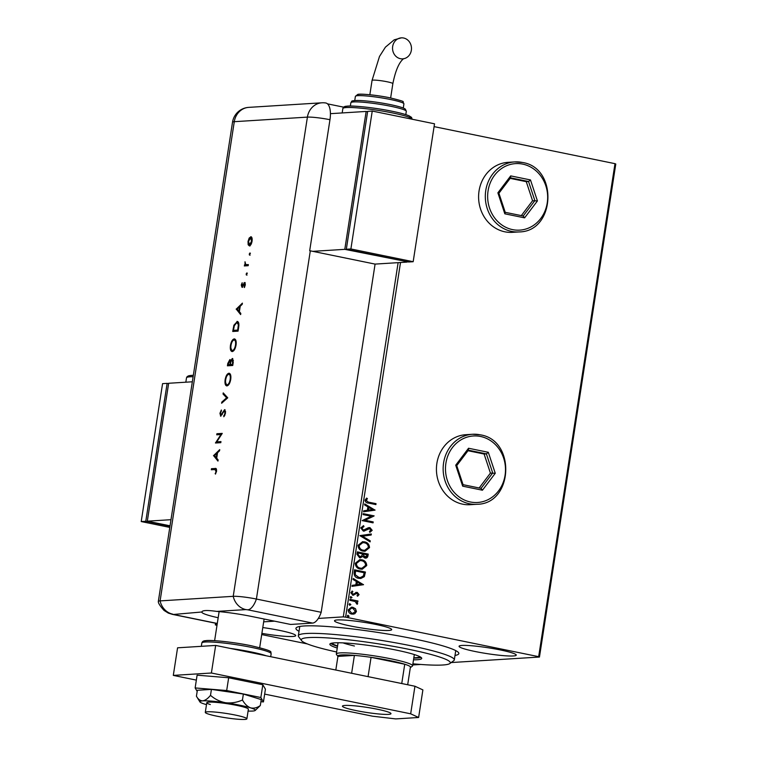 <?xml version="1.0" encoding="UTF-8"?>
<svg xmlns="http://www.w3.org/2000/svg" width="757" height="757" viewBox="0 0 757 757"><rect width="100%" height="100%" fill="white"/><g stroke="black" fill="none" stroke-linecap="round" stroke-linejoin="round"><path stroke-width="1.14" d="M299.024 631.31A82.418 8.497 8.8 0 1 296.507 627.544A82.418 8.497 8.8 0 1 413.19 638.719A82.418 8.497 8.8 0 1 458.534 652.629A82.418 8.497 8.8 0 1 454.995 655.448M519.075 231.926C555.458 231.803 558.392 167.628 522.311 162.452L514.703 161.913L507.994 162.339A35.077 31.576 86.4 0 0 478.632 195.126A35.077 31.576 86.4 0 0 504.853 231.812A35.077 31.576 86.4 0 0 512.375 232.342L519.075 231.926A35.077 31.576 -93.6 0 1 511.552 231.396A35.077 31.576 -93.6 0 1 485.341 194.7A35.077 31.576 -93.6 0 1 514.703 161.913A35.077 31.576 -93.6 0 1 522.226 162.443M476.919 504.285C513.303 504.162 516.227 439.987 480.146 434.811L472.538 434.272L465.829 434.698A35.077 31.576 86.4 0 0 436.467 467.476A35.077 31.576 86.4 0 0 462.688 504.171A35.077 31.576 86.4 0 0 470.211 504.701L476.919 504.285A35.077 31.576 -93.6 0 1 469.387 503.755A35.077 31.576 -93.6 0 1 443.176 467.06A35.077 31.576 -93.6 0 1 472.538 434.272A35.077 31.576 -93.6 0 1 480.061 434.802M475.084 651.493A28.936 2.981 -171.2 0 0 516.246 655.136A28.936 2.981 -171.2 0 0 500.226 649.922A28.936 2.981 -171.2 0 0 459.064 646.279A28.936 2.981 -171.2 0 0 475.084 651.493M350.538 625.992A28.936 2.981 -171.2 0 0 391.7 629.625A28.936 2.981 -171.2 0 0 375.671 624.421A28.936 2.981 -171.2 0 0 334.509 620.778A28.936 2.981 -171.2 0 0 350.538 625.992M261.894 633.372A28.936 2.981 -171.2 0 0 295.722 635.634A28.936 2.981 -171.2 0 0 279.693 630.42A28.936 2.981 -171.2 0 0 262.793 627.562M400.51 262.509L345.608 617.144L538.662 656.669L614.987 163.663L615.782 164.032L539.457 657.038L451.181 662.555M420.788 664.457L412.716 664.968M355.516 608.77L356.443 611.542L354.749 613.776L351.778 614.097C349.516 613.653 348.324 612.243 348.201 609.858L351.532 607.19L352.828 607.284L355.516 608.77L356.443 611.542M349.971 599.364L357.938 600.992L357.796 601.919L356.623 601.683L357.683 603.566L357.295 604.209L356.519 603.594L355.213 601.541L349.829 600.292L349.971 599.364M359.073 594.586L357.664 596.147L357.058 595.466L358.08 594.444L357.153 593.327L352.847 595.163L350.851 592.731L352.223 591.047L352.885 591.728L351.844 592.826L352.951 594.226L357.257 592.39L359.073 594.586L357.351 596.166M357.153 593.327L352.847 595.163M352.005 591.151L352.582 591.747L351.541 592.845L352.648 594.245L353.746 594.16M355.979 592.438L357.257 592.39L358.761 594.605M354.115 572.614L354.541 569.813L365.442 572.046L364.325 576.664L360.815 578.49L358.704 578.329C355.544 577.818 354.011 575.916 354.115 572.614M357.323 551.872L368.224 554.096L367.959 555.808C367.59 557.625 366.549 558.363 364.827 558.032L362.679 556.423L359.603 557.758L356.954 554.285L357.323 551.872M365.707 558.098L364.827 558.032M360.474 557.833L359.603 557.758M359.84 535.625L371.337 533.988L371.176 535L362.461 536.24L370.268 540.867L370.116 541.88L359.84 535.625M363.095 514.59L363.237 513.653L374.138 515.886L365.073 520.258L373.201 521.923L373.059 522.85L362.158 520.617L371.204 516.246L363.095 514.59M368.782 502.184L376.03 503.67L375.888 504.597L368.527 503.093C366.492 503.055 365.328 502.061 365.054 500.103L366.662 498.078L367.429 498.721L366.17 500.32L368.47 502.203L376.03 503.67M434.083 126.627L614.987 163.663M375.046 510.01L363.53 511.798L363.682 510.795L367.372 510.265L367.893 506.878L364.59 504.919L364.751 503.916L375.027 510.161M369.88 528.585L363.294 531.064L360.739 527.913L363.549 525.689L363.985 526.56L361.874 528.074L363.455 530.137L368.252 527.78L369.984 527.648L372.189 530.326L369.984 532.275L369.425 531.414L371.072 530.08L369.189 528.566M363.265 525.755L363.672 526.579L361.562 528.093L363.152 530.165L364.571 530.051M368.252 527.78L369.984 527.648L372.189 530.326M364.155 531.13L363.294 531.064M364.448 541.832C367.571 542.4 369.255 544.33 369.52 547.604L365.006 551.276L363.067 551.124C359.944 550.547 358.269 548.617 358.052 545.324L362.612 541.69L364.145 541.851C367.268 542.419 368.952 544.349 369.208 547.623L369.52 547.604M361.666 559.783C364.789 560.35 366.483 562.271 366.738 565.545L362.225 569.226L360.285 569.075C357.162 568.498 355.487 566.558 355.27 563.274L359.83 559.631L361.363 559.802C364.486 560.369 366.17 562.29 366.435 565.564L366.738 565.545M363.502 584.574L351.986 586.363L352.137 585.36L355.828 584.83L356.348 581.442L353.046 579.484L353.207 578.48L363.483 584.726M350.756 596.582L351.986 597.538L350.955 598.125L350.169 597.169L350.907 596.554M349.649 603.698L350.879 604.654L349.857 605.24L349.062 604.285L349.8 603.67M347.86 615.299L349.081 616.255L348.059 616.841L347.264 615.886L348.002 615.271M215.575 623.219L215.319 624.875L217.089 624.762M263.673 621.847L274.583 621.166M318.309 618.431L343.29 616.87L398.125 262.651M217.136 623.229L216.578 624.033L216.247 623.285L216.578 624.033M307.295 643.914L261.704 634.574M216.985 625.414L215.319 624.875M539.457 657.038L538.662 656.669M345.608 617.144L343.29 616.87M217.202 624.156L216.871 623.408M375.727 503.689L375.595 504.541M366.473 498.201L367.429 498.721M367.117 498.74L366.416 499.743M366.114 499.762L366.17 500.32M365.868 500.339L368.47 502.203M374.715 510.18L363.53 511.779M364.723 504.096L374.743 510.029M368.952 507.502L368.243 510.114L372.406 509.546L368.952 507.502L368.545 510.095M363.228 513.738L374.138 515.886M373.797 516.104L365.073 520.258M364.77 520.277L373.201 521.923M372.898 521.942L372.766 522.794M363.152 530.165L364.268 530.07L363.152 530.165M369.009 527.601L369.671 527.667M371.886 530.345L369.681 532.294M369.577 528.604L368.385 528.859M368.082 528.878L367.126 529.777M366.823 529.796L364.003 531.13M371.025 534.035L371.176 535M370.873 535.019L362.461 536.24M362.149 536.259L370.268 540.867M369.965 540.886L369.832 541.719M369.208 547.623L364.846 551.285M362.452 541.7L364.145 541.851M362.631 542.655L358.865 545.542C359.036 548.21 360.379 549.762 362.906 550.216L364.571 550.33M363.209 550.197L364.723 550.32L368.394 547.415C368.176 544.766 366.814 543.223 364.306 542.769L362.783 542.646L359.168 545.523C359.338 548.191 360.682 549.743 363.209 550.197L362.906 550.216M357.313 551.948L368.224 554.096M367.921 554.115L367.656 555.827L365.555 558.108M360.323 557.833L362.679 556.423M359.443 556.849L361.922 555.77L362.348 553.859L358.298 553.026L357.824 554.105L359.443 556.849L360.181 556.887M364.647 557.124L366.814 555.761L366.956 554.796L363.464 554.086L363.086 554.578L364.647 557.124L365.366 557.152M363.086 554.578L365.215 557.171M363.464 554.086L363.398 554.559M357.824 554.105L360.029 556.897M358.298 553.026L358.137 554.086M366.435 565.564L362.073 569.236M359.679 559.65L361.363 559.802M359.859 560.606L356.083 563.492C356.254 566.151 357.607 567.712 360.124 568.166L361.789 568.27M360.436 568.147L361.941 568.261L365.612 565.356C365.404 562.716 364.041 561.164 361.534 560.71L360.01 560.587L356.396 563.473C356.556 566.132 357.91 567.693 360.436 568.147L360.124 568.166M354.531 569.889L365.442 572.046M365.139 572.065L364.325 576.664M364.022 576.683L360.663 578.499M358.553 577.421L360.493 577.534L363.369 575.963L364.183 572.746L355.516 570.967L354.957 574.525L358.553 577.421L360.341 577.544M354.957 574.525L358.856 577.402M355.516 570.967L355.26 574.506M363.171 584.745L351.986 586.344M353.178 578.66L363.199 584.593M357.408 582.067L356.698 584.678L360.862 584.111L357.408 582.067L357.001 584.659M356.85 593.346L356.093 593.422L356.85 593.346M353.822 595.125L352.544 595.182M352.648 594.245L353.443 594.179L352.648 594.245M355.676 592.457L356.954 592.409M350.888 596.601L351.986 597.538M351.674 597.557L350.652 598.144M349.961 599.44L357.938 600.992M357.626 601.011L357.503 601.862M357.683 603.566L356.623 601.683M357.38 603.584L356.992 604.228M349.791 603.717L350.879 604.654M350.576 604.673L349.545 605.259M356.14 611.561L354.749 613.776M354.446 613.795L352.98 614.211M351.371 607.199L352.828 607.284M352.525 607.303L355.213 608.789M351.485 608.145L348.873 610.066L351.608 613.179L352.838 613.255M351.91 613.161L352.989 613.246L355.468 611.344L352.677 608.212L351.636 608.136L349.185 610.047L351.608 613.179M347.993 615.318L349.081 616.255M348.778 616.274L347.756 616.86M235.228 715.043A21.045 2.167 -171.2 0 0 205.289 712.394A21.045 2.167 -171.2 0 0 216.947 716.188A21.045 2.167 -171.2 0 0 246.886 718.838A21.045 2.167 -171.2 0 0 235.228 715.043M377.383 709.243A24.555 2.526 8.8 0 1 390.981 713.662A24.555 2.526 8.8 0 1 356.045 710.577A24.555 2.526 8.8 0 1 342.448 706.149A24.555 2.526 8.8 0 1 377.383 709.243M196.347 680.117L173.306 675.395L177.573 647.812L215.66 645.428L414.94 686.239L422.889 689.901L418.621 717.485L395.769 718.913L372.576 716.198L264.657 694.103M418.621 717.485L410.673 713.813L414.94 686.239M173.306 675.395L211.392 673.011L410.673 713.813M215.66 645.428L211.392 673.011M260.91 701.711L263.445 701.919L260.843 697.519L262.821 684.763L228.661 677.77L197.113 675.178L195.136 687.933L197.17 691.378M260.843 697.519L226.684 690.526L228.661 677.77M226.684 690.526L195.136 687.933M263.445 701.919L265.423 689.163L262.821 684.763M246.886 718.838L248.381 709.177A21.045 2.167 -171.2 0 0 244.842 707.379A21.045 2.167 -171.2 0 0 221.678 702.95A21.045 2.167 -171.2 0 0 206.784 702.742A21.045 2.167 -171.2 0 0 210.323 704.54M248.088 711.069A28.056 2.896 -171.2 0 0 252.497 711.06A28.056 2.896 -171.2 0 0 255.166 710.482L260.313 705.533C257.096 707.833 253.86 708.609 250.595 707.852C247.407 706.603 244.691 703.991 242.448 699.998L243.366 694.046L211.421 689.39L197.35 690.27L196.423 696.213L199.924 701.938A28.056 2.896 -171.2 0 0 204.57 704.067A28.056 2.896 -171.2 0 0 206.491 704.635M260.313 705.533L261.241 699.591L243.366 694.046M242.448 699.998C237.102 702.43 231.519 703.348 225.681 702.751C219.956 701.663 214.893 699.194 210.503 695.333L211.421 689.39M210.503 695.333C207.872 698.607 205.27 700.452 202.677 700.859C200.17 700.774 198.088 699.231 196.423 696.213M255.166 710.482A28.056 2.896 -171.2 0 0 250.595 707.852A28.056 2.896 -171.2 0 0 225.681 702.751A28.056 2.896 -171.2 0 0 202.677 700.859A28.056 2.896 -171.2 0 0 199.924 701.938M310.313 250.832L256.405 599.042A17.534 1.807 -171.2 0 0 233.222 596.327L307.408 117.117L234.282 121.688A17.534 15.793 86.4 0 1 248.75 107.371L321.886 102.801A17.534 17.534 0 0 1 325.737 102.98A17.525 7.409 101.6 0 1 329.967 119.701L309.689 250.709A17.534 1.807 8.8 0 1 310.313 250.832L375.084 264.098L321.176 612.299L256.405 599.042L321.176 612.299A17.534 7.419 101.6 0 1 312.594 623.077L290.631 624.449L251.703 616.482A35.077 3.615 -171.2 0 0 216.795 611.41C206.604 609.981 201.627 610.293 201.864 612.347A35.077 3.615 -171.2 0 0 218.177 617.74M312.594 623.077L247.823 609.82A17.534 7.419 101.6 0 0 256.405 599.042A17.534 1.807 -171.2 0 0 233.222 596.327L160.096 600.897A17.534 1.807 -171.2 0 0 158.336 601.493C158.118 602.96 160.02 605.941 164.051 610.445L168.338 613.104L172.577 614.41A17.534 7.419 -78.4 0 0 173.429 614.476L217.287 623.456M201.816 611.997L173.429 614.476M249.469 255.052L249.782 253.037L249.413 255.043M246.385 275.009L246.697 272.993L246.318 274.999M236.184 309.197L242.401 303.141L242.221 304.314L240.234 306.207L239.382 311.676L240.811 313.407L240.631 314.59L236.203 309.045M232.285 351.57C230.62 351.352 230.005 349.318 230.431 345.485C231.178 341.549 232.437 339.344 234.225 338.89C235.881 339.127 236.496 341.17 236.052 345.031C235.304 348.92 234.045 351.097 232.285 351.57L231.964 351.551M232.371 341.35L234.575 338.909M225.577 382.427L226.949 385.909C225.312 385.692 224.687 383.667 225.113 379.825C225.86 375.888 227.119 373.693 228.907 373.229C230.563 373.466 231.178 375.519 230.734 379.38C229.986 383.26 228.737 385.436 226.968 385.909L226.646 385.89M227.053 375.69L229.257 373.248M220.713 416.18L219.937 413.284L221.337 410.01L220.457 413.369L220.864 415.101L224.621 409.651L225.529 413.01L223.798 416.747L224.98 413.048L224.441 410.739L220.561 416.17M225.624 411.609L224.441 410.739M221.337 415.196L222.293 414.382M213.502 455.695L219.719 449.639L219.539 450.812L217.552 452.705L216.71 458.174L218.13 459.906L217.95 461.089L213.531 455.544M247.823 609.82L245.893 609.593A17.534 15.793 86.4 0 1 233.222 596.327L160.096 600.897A17.534 1.807 -171.2 0 0 158.336 601.408L232.522 122.189A17.534 1.807 -171.2 0 1 234.282 121.688L160.096 600.897A17.534 15.793 86.4 0 0 172.766 614.164M211.969 469.737L212.111 468.82L215.092 468.469C216.209 468.072 216.691 468.971 216.521 471.166L215.461 474.109L215.991 471.138L214.874 469.548L211.326 469.775L211.487 468.687L215.792 468.488M216.105 469.7L214.874 469.548M220.968 441.596L220.798 442.675L215.471 443.006L220.93 434.546L216.739 434.811L216.899 433.733L222.236 433.392L216.776 441.851L220.968 441.596M227.743 397.813L221.621 403.254L221.801 402.09L226.627 397.803L223.05 394.047L223.23 392.892L227.743 397.813M230.024 359.613L230.611 360.871L232.333 358.458L233.251 362.215L232.749 365.48L227.412 365.82L227.781 363.464L229.873 359.556M235.03 323.987L237.622 321.526L236.998 321.403C238.682 321.526 239.231 323.523 238.644 327.403L238.067 331.14L232.73 331.471L233.894 325.198L237.395 321.432M244.823 282.531L245.277 284.992L244.36 287.546L244.407 283.553L241.947 287.234L241.275 285.067L242.174 282.777L242.098 286.155L244.7 282.484M242.6 286.26L243.12 285.957M245.353 283.97L244.407 283.553M245.751 264.59L248.362 264.619L248.192 265.698L244.303 265.944L245.041 264.827L245.013 261.761L245.751 264.59L248.334 264.789M251.22 236.837L250.756 236.742C251.958 236.922 252.384 238.398 252.062 241.171C251.532 243.972 250.624 245.533 249.346 245.864L248.154 244.748L248.031 241.426L249.185 238.039L251.002 236.752M343.687 107.163L327.488 103.851M212.111 468.82L211.487 468.687M215.717 473.617L215.149 473.494M216.332 472.046L215.792 471.933M216.511 471.242L215.991 471.138M216.606 471.261L215.49 469.681M214.146 455.667L219.587 450.481M218.035 460.559L214.127 455.828M216.918 453.311L214.553 455.563L216.247 457.625L216.918 453.311L217.439 453.415M216.776 457.73L216.247 457.625M216.114 442.968L215.499 442.779M216.124 442.911L216.814 441.861M221.517 434.669L220.93 434.546M217.382 434.773L217.524 433.856L216.899 433.733M217.524 433.856L222.208 433.562M220.94 441.766L216.776 441.851M224.327 416.104L223.684 415.744M224.309 415.877L225.009 414.893M225.501 413.152L224.98 413.048M225.17 410.871L224.621 410.777M220.902 416.142L220.467 414.685M220.457 413.388L219.937 413.284M221.016 411.751L221.489 410.833M222.217 414.372L221.678 414.259M223.003 412.716L222.454 412.603M223.826 411.231L225.075 409.821M222.369 402.592L221.801 402.09M222.426 402.222L227.251 397.936L226.627 397.803M227.251 397.936L223.05 394.047M223.665 394.179L223.779 393.47M225.643 379.929L225.113 379.825M230.904 376.731L229.626 374.46L228.737 374.308C227.299 374.734 226.277 376.541 225.671 379.74C225.302 382.91 225.785 384.603 227.138 384.83C228.567 384.414 229.579 382.626 230.175 379.456C230.573 376.257 230.09 374.535 228.737 374.308M227.232 384.849L229.38 383.667M230.705 379.56L230.175 379.456M228.065 365.773L228.226 364.723M229.087 360.909L230.156 359.698M231.093 360.966L230.611 360.871M231.661 359.868L232.806 358.61M233.393 360.521L232.352 359.584M233.137 363L232.607 362.887L232.172 359.547L230.913 361.581L230.383 364.562L232.891 364.571M230.771 362.225L229.731 360.663M230.478 363.975L229.541 360.625L228.131 364.694L230.488 364.581M230.27 360.767L229.541 360.625M230.459 364.723L229.958 363.862M228.131 364.694L229.844 364.59M232.901 359.679L232.172 359.547M232.891 364.543L232.371 364.429L232.607 362.887M230.383 364.562L232.371 364.429M232.267 351.57L230.894 348.078M230.951 345.589L230.431 345.485M236.212 342.391L234.935 340.111L234.055 339.969C232.617 340.385 231.595 342.192 230.989 345.391C230.62 348.57 231.103 350.264 232.456 350.491C233.885 350.075 234.897 348.277 235.493 345.116C235.891 341.909 235.408 340.196 234.055 339.969M232.541 350.51L234.698 349.327M236.023 345.22L235.493 345.116M233.383 331.434L233.544 330.374M234.452 325.311L233.894 325.198M238.919 325.396L237.452 322.614M238.881 325.387L236.827 322.482L234.301 325.794L233.449 330.355L238.209 330.222M233.449 330.355L237.689 330.09L238.304 325.264M238.209 330.194L237.689 330.09M237.764 322.633L236.827 322.482M236.827 309.168L242.268 303.983M240.707 314.06L236.809 309.32M239.6 306.812L237.234 309.064L238.928 311.127L239.6 306.812L240.12 306.916M239.458 311.231L238.928 311.127M243.082 285.947L242.495 285.834M244.133 283.695L244.511 283.052L243.886 282.919M244.511 283.052L245.173 282.607M244.691 286.969L244.114 286.846M245.107 283.695L244.539 283.582M242.571 287.357L241.89 285.2M247.009 275.132L246.091 274.034M246.716 274.157L247.321 273.126M244.946 265.906L245.088 264.988L244.464 264.865M245.088 264.988L245.665 264.95L245.041 264.827M245.665 264.95L245.382 264.24M250.094 255.175L249.185 254.078M249.81 254.201L250.406 253.169M249.971 245.997L248.154 244.748M248.779 244.871L248.542 243.688M249.81 238.162L251.381 236.865M252.166 238.957L251.22 237.953M249.782 244.833L251.069 244.303M250.595 237.821L248.504 241.398L249.517 244.785L251.579 241.209L250.595 237.821L251.419 237.963M192.335 381.793L168.66 383.269L147.312 521.176L170.032 525.822M147.312 521.176L170.978 519.69M169.975 526.219L145.789 521.27L167.136 383.364L168.603 383.667M169.786 527.402L141.218 521.554L145.789 521.27M141.218 521.554L162.566 383.648L167.136 383.364M403.613 38.011A10.522 9.472 -93.6 0 1 411.477 49.016A10.522 9.472 -93.6 0 1 402.667 58.857A10.522 9.472 -93.6 0 1 400.415 58.696A10.522 9.472 -93.6 0 1 392.552 47.682A10.522 9.472 -93.6 0 1 401.361 37.85A10.522 9.472 -93.6 0 1 403.613 38.011M330.421 113.673L366.151 111.44L344.795 249.346L312.802 251.343M407.134 261.704L344.795 249.346M367.609 111.743L366.151 111.44M407.077 262.092L375.084 264.098M346.318 249.252L408.6 261.998L413.171 261.714L434.518 123.807L372.245 111.061L367.675 111.345L346.318 249.252L350.888 248.958L413.171 261.714M372.245 111.061L350.888 248.958M412.896 663.804A75.407 7.769 -171.2 0 0 449.781 663.567A75.407 7.769 -171.2 0 0 408.543 649.251A75.407 7.769 -171.2 0 0 333.591 638.35A75.407 7.769 -171.2 0 0 301.541 640.621A75.407 7.769 -171.2 0 0 336.638 651.995M301.541 640.621L298.627 636.675A78.917 8.138 8.8 0 1 298.334 635.776A78.917 8.138 8.8 0 1 410.597 645.702A78.917 8.138 8.8 0 1 454.304 659.924A78.917 8.138 8.8 0 1 453.755 660.691L449.781 663.567M420.031 656.773A44.72 4.608 8.8 0 1 413.824 657.776M413.502 659.839A46.47 4.788 -171.2 0 0 421.715 658.41A46.47 4.788 -171.2 0 0 395.977 650.036A46.47 4.788 -171.2 0 0 329.863 644.188A46.47 4.788 -171.2 0 0 337.253 648.039M413.776 658.117A46.47 4.788 -171.2 0 0 421.081 657.426M330.762 643.441A46.47 4.788 -171.2 0 0 337.518 646.308M337.575 645.976A44.72 4.608 8.8 0 1 331.954 643.138M342.987 642.882A38.579 3.974 -171.2 0 0 354.427 646.005M351.636 673.276L354.399 655.392L337.925 656.414L336.468 654.455A38.579 3.974 8.8 0 1 336.326 654.01A38.579 3.974 8.8 0 1 391.208 658.864A38.579 3.974 8.8 0 1 412.584 665.819A38.579 3.974 8.8 0 1 412.31 666.198L410.332 667.627A36.828 3.794 -171.2 0 0 410.445 666.86A36.828 3.794 -171.2 0 0 404.74 664.23A36.828 3.794 -171.2 0 0 390.186 660.643A36.828 3.794 -171.2 0 0 371.062 657.331A36.828 3.794 -171.2 0 0 354.399 655.392A36.828 3.794 -171.2 0 0 337.925 656.414L335.815 670.03M401.749 683.533L404.74 664.23L371.062 657.331L368.072 676.635M410.445 666.86L407.682 684.754M510.701 175.889L530.477 179.939L537.423 200.927L524.601 217.855L504.824 213.815L497.879 192.827L510.701 175.889L510.568 177.838L498.91 193.243L505.231 212.32L523.21 216L534.868 200.605L528.547 181.519L510.568 177.838M521.327 215.613L532.578 200.747L526.266 181.671L528.547 181.519L530.477 179.939M526.266 181.671L510.171 178.368M532.578 200.747L537.423 200.927M497.879 192.827L498.91 193.243M505.231 212.32L504.824 213.815M523.21 216L524.601 217.855M468.536 448.248L488.312 452.298L495.267 473.276L482.436 490.214L462.669 486.164L455.714 465.186L468.536 448.248L468.403 450.197L456.745 465.602L463.066 484.679L481.045 488.36L492.703 472.964L486.382 453.878L468.403 450.197M479.162 487.972L490.422 473.106L484.102 454.02L486.382 453.878L488.312 452.298M484.102 454.02L468.006 450.727M490.422 473.106L495.267 473.276M455.714 465.186L456.745 465.602M463.066 484.679L462.669 486.164M481.045 488.36L482.436 490.214M230.081 648.38A35.077 3.615 8.8 0 1 251.04 651.919A35.077 3.615 8.8 0 1 266.313 655.808M204.116 642.125A33.317 3.435 8.8 0 1 217.524 640.895A33.317 3.435 8.8 0 1 251.239 645.759M251.731 647.434A35.077 3.615 -171.2 0 0 201.835 643.024C202.261 641.482 203.548 640.696 205.686 640.677C210.049 639.722 233.951 642.078 251.324 645.768C276.986 651.843 269.454 651.796 271.157 653.755A35.077 3.615 -171.2 0 0 251.731 647.434M245.893 609.593L216.795 611.41M329.967 119.701A17.534 1.807 -171.2 0 0 307.408 117.117A17.534 15.793 86.4 0 1 321.886 102.801M228.302 363.568L227.781 363.464M233.639 329.144L233.109 329.04M238.427 328.812L237.897 328.708M243.612 284.651L243.092 284.547M247.681 264.827L247.056 264.704M193.111 376.74A35.077 3.615 -171.2 0 0 186.506 377.819L187.187 376.551L188.843 375.737L193.338 375.311A33.317 3.435 8.8 0 0 188.786 376.92M403.642 58.649C399.071 62.263 395.476 70.59 392.855 83.649A10.522 1.088 -171.2 0 0 387.026 81.747A10.522 1.088 -171.2 0 0 373.116 80.119A10.522 1.088 -171.2 0 0 372.056 80.422L379.484 56.463L385.427 47.152L394.179 39.847L401.361 37.85M412.187 119.237A35.077 3.615 -171.2 0 0 392.751 112.982A35.077 3.615 -171.2 0 0 342.855 108.563L342.183 112.935M350.86 102.744C352.507 101.192 349.479 100.823 357.332 100.444C366.331 100.672 377.336 102.053 390.366 104.608C405.09 107.74 404.948 109.027 405.402 109.207L406.31 111.326A28.056 2.896 -171.2 0 0 390.773 106.273A28.056 2.896 -171.2 0 0 350.86 102.744L350.349 106.056M355.393 96.385L357.739 94.426C359.812 93.508 377.071 95.079 389.912 97.804C400.112 100.303 404.456 101.627 402.951 101.769L403.916 103.898A24.555 2.526 -171.2 0 0 390.319 99.47A24.555 2.526 -171.2 0 0 355.393 96.385L354.749 100.53M345.145 107.664A33.317 3.435 8.8 0 1 358.544 106.444A33.317 3.435 8.8 0 1 392.258 111.298M353.377 101.958A26.306 2.716 8.8 0 1 362.953 100.709A26.306 2.716 8.8 0 1 390.281 104.598M358.089 95.666A22.795 2.347 8.8 0 1 365.697 94.398A22.795 2.347 8.8 0 1 389.827 97.795M522.718 164.118A33.317 29.996 86.4 0 0 488.076 190.821A33.317 29.996 86.4 0 0 512.584 229.626A33.317 29.996 86.4 0 0 547.235 202.933A33.317 29.996 86.4 0 0 522.718 164.118M480.563 436.477A33.317 29.996 86.4 0 0 445.911 463.17A33.317 29.996 86.4 0 0 470.419 501.986A33.317 29.996 86.4 0 0 505.07 475.292A33.317 29.996 86.4 0 0 480.563 436.477M205.289 712.394L206.784 702.742M214.619 640.687L219.123 611.609M259.679 647.661L264.108 619.027M201.324 646.327L201.835 643.024M270.703 656.697L271.157 653.755M172.577 614.41L217.268 623.569M248.75 107.371A17.534 17.534 0 0 0 232.522 122.189M186.506 377.819L185.834 382.2M369.842 94.739L372.056 80.422M412.177 119.294L411.553 117.392L409.215 115.897C405.903 114.468 400.283 112.935 392.344 111.307C374.97 107.617 351.078 105.27 346.715 106.217C344.567 106.245 343.29 107.03 342.855 108.563M403.916 103.898L403.273 108.043M406.31 111.326L405.799 114.638M390.64 97.956L392.855 83.649M298.334 635.776L299.781 626.455M454.304 659.924L455.752 650.604M336.326 654.01L338.067 642.759M412.584 665.819L414.325 654.559"/></g></svg>
